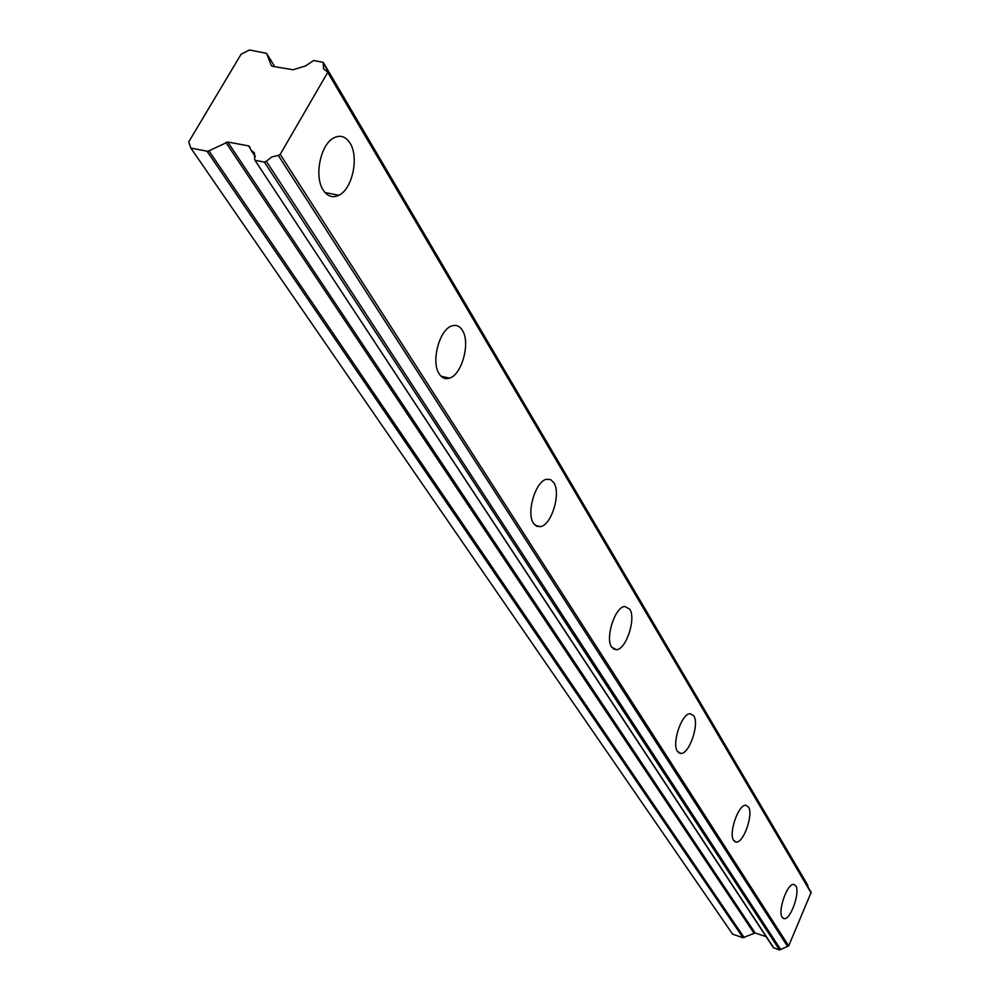 <?xml version="1.0" encoding="UTF-8"?>
<svg xmlns="http://www.w3.org/2000/svg" width="1000" height="1000" viewBox="0 0 1000 1000"><rect width="100%" height="100%" fill="white"/><g stroke="black" fill="none" stroke-linecap="round" stroke-linejoin="round"><path stroke-width="1.5" d="M782.212 917.375L784.188 918.675C790.662 919.812 800.387 892.113 795.775 885.775L793.688 884.4C787.225 883.288 777.475 911.275 782.212 917.375M323.288 190.225C327.575 196.525 332.788 198.2 338.925 195.263C352.362 189.088 359.212 157.113 350.037 143.138C345.65 136.35 340.188 134.625 333.663 137.975C320.312 144.662 313.962 176.887 323.288 190.225M439.263 373.988C441.962 378.062 445.363 379.45 449.462 378.15C461.938 374.762 470.637 342.6 462.388 330.325C459.613 325.925 456.05 324.475 451.675 326C439.225 329.738 430.825 362.238 439.263 373.988M533.525 523.35L536.6 526.25L540.413 526.65C551.512 525.15 561.2 493.438 553.85 482.713L550.662 479.6L546.625 479.25C535.525 481 526 513.062 533.525 523.35M611.663 647.15L616.475 649.737C626.188 649.425 636.287 618.55 629.763 609.188L624.7 606.462C614.987 606.925 604.963 638.15 611.663 647.15M677.475 751.425L680.95 753.462C689.412 753.888 699.562 724.025 693.775 715.837L690.113 713.675C681.65 713.35 671.525 743.55 677.475 751.425M733.662 840.462L736.263 842.087C743.637 842.962 753.637 814.175 748.475 806.988L745.75 805.263C738.375 804.45 728.363 833.538 733.662 840.462M773.863 948.037L254.762 159.963L773.425 947.712L779.55 949.95L788.688 945.9L811.162 892.337L327.463 71.912L811.188 893.075M255.425 160.375L264.363 162.075L779.538 949.95M254.762 159.963L254.438 152.875L250.938 150.075L249.6 146.562L248.525 145.875L250.463 148.837M807.775 886.587L807.812 885.275L323.288 62.413L313.688 60.512L305.562 65.925L293.15 69.75L272.425 66.3L271.25 65.425L266.675 53.5L274.788 66.688L266.675 53.5M266.588 53.325L249.412 50L241.1 54.225L188.738 141.875L190.837 148.075L207.025 151.2L743.012 937.688L755.125 932.987L766.162 936.675M732.65 934.212L190.888 148.138L732.65 934.212L743.012 937.688M327.463 71.912L323.488 68.775L323.312 63.225L807.887 885.85M323.288 62.413L323.312 63.225M744.188 937.613L208.962 150.85L207.025 151.2M208.962 150.85L227.75 142.012L248.525 145.875M780.688 949.538L266.325 161.25L264.375 162.075M266.325 161.25L271.825 156.925L278.288 155.45L787.588 946.5M788.688 945.9L280.212 154.362L278.288 155.45M280.212 154.362L327.375 72.975M255.3 156.387L251.375 150.438M755.125 932.987L227.75 142.012M225.8 142.35L753.938 933.075M251.062 150.238L255.275 156.65M783.088 918.312L784.188 918.675M325.037 192.575L338.925 195.263M441.025 376.2L449.462 378.15M535.15 525.275L540.413 526.65M613.075 648.775L616.475 649.737M678.688 752.775L680.95 753.462M734.7 841.587L736.263 842.087M255.275 156.688L250.938 150.075"/></g></svg>
